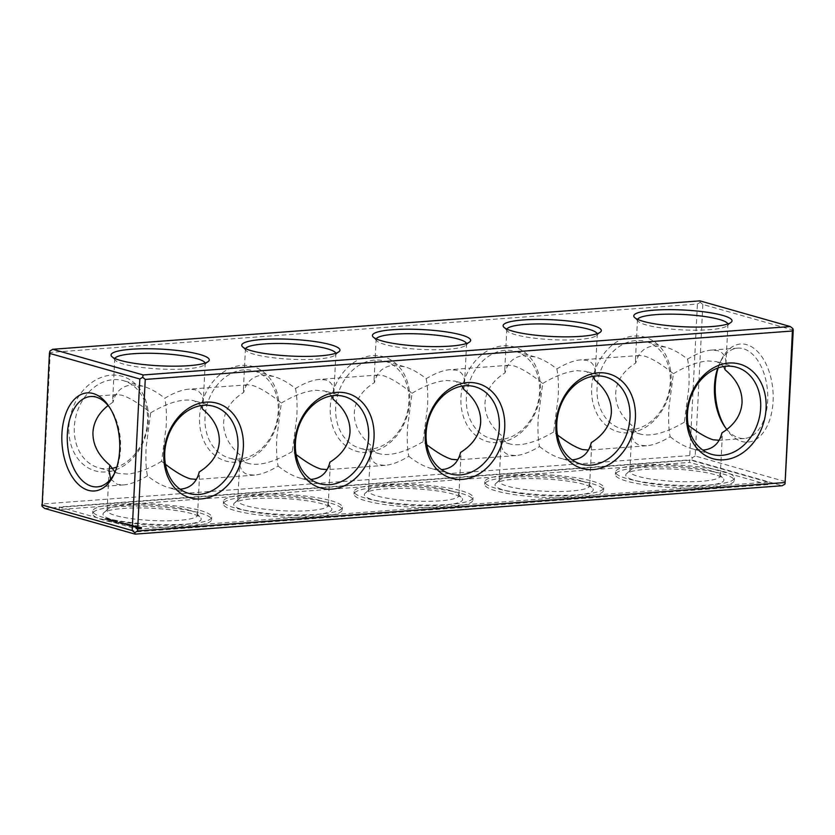 <?xml version="1.0" encoding="UTF-8"?>
<svg xmlns="http://www.w3.org/2000/svg" width="835" height="835" viewBox="0 0 835 835"><rect width="100%" height="100%" fill="white"/><g stroke="black" fill="none" stroke-linecap="round" stroke-linejoin="round"><path stroke-width="0.63" stroke-dasharray="4.17 3.13" d="M699.897 300.861L700.231 302.333L702.84 304.451L793.25 330.128M49.954 350.982L50.288 352.454L697.423 304.034L700.231 302.333M114.875 358.476A45.288 7.713 2.9 0 0 114.739 358.987A45.288 7.713 2.9 0 0 115.355 360.355A45.288 7.713 2.9 0 0 159.579 368.986A45.288 7.713 2.9 0 0 204.46 364.874A45.288 7.713 2.9 0 0 205.201 363.569A45.288 7.713 2.9 0 0 205.128 363.048M245.553 348.696A45.288 7.713 2.9 0 0 245.427 349.218A45.288 7.713 2.9 0 0 246.033 350.575A45.288 7.713 2.9 0 0 290.267 359.207A45.288 7.713 2.9 0 0 335.138 355.094A45.288 7.713 2.9 0 0 335.889 353.8A45.288 7.713 2.9 0 0 335.806 353.268M376.241 338.916A45.288 7.713 2.9 0 0 376.105 339.438A45.288 7.713 2.9 0 0 376.721 340.805A45.288 7.713 2.9 0 0 420.944 349.427A45.288 7.713 2.9 0 0 465.826 345.314A45.288 7.713 2.9 0 0 466.567 344.02A45.288 7.713 2.9 0 0 466.494 343.488M506.918 329.147A45.288 7.713 2.9 0 0 506.793 329.658A45.288 7.713 2.9 0 0 507.398 331.025A45.288 7.713 2.9 0 0 551.632 339.647A45.288 7.713 2.9 0 0 596.503 335.534A45.288 7.713 2.9 0 0 597.255 334.24A45.288 7.713 2.9 0 0 597.171 333.718M637.606 319.367A45.288 7.713 2.9 0 0 637.47 319.889A45.288 7.713 2.9 0 0 638.086 321.245A45.288 7.713 2.9 0 0 682.31 329.877A45.288 7.713 2.9 0 0 727.191 325.765A45.288 7.713 2.9 0 0 727.932 324.471A45.288 7.713 2.9 0 0 727.859 323.938M702.84 304.451L695.169 455.993L785.578 481.67M725.093 427.134A49.171 28.818 -94.3 0 0 725.949 428.47A49.171 28.818 -94.3 0 0 766.989 426.487A49.171 28.818 -94.3 0 0 761.76 356.608A49.171 28.818 -94.3 0 0 720.887 360.762A49.171 28.818 -94.3 0 0 718.173 367.922M695.169 455.993L692.361 457.695L689.752 455.576L697.423 304.034M50.288 352.454L42.606 503.996L689.752 455.576M148.379 420.6A49.171 38.953 -74.1 0 1 86.663 466.963A49.171 38.953 -74.1 0 1 90.911 383.15A49.171 38.953 -74.1 0 1 148.379 420.6M279.057 410.82A49.171 38.953 -74.1 0 1 217.351 457.183A49.171 38.953 -74.1 0 1 221.588 373.37A49.171 38.953 -74.1 0 1 279.057 410.82M409.745 401.04A49.171 38.953 -74.1 0 1 348.028 447.414A49.171 38.953 -74.1 0 1 352.276 363.59A49.171 38.953 -74.1 0 1 409.745 401.04M540.422 391.271A49.171 38.953 -74.1 0 1 478.716 437.634A49.171 38.953 -74.1 0 1 482.954 353.821A49.171 38.953 -74.1 0 1 540.422 391.271M671.11 381.491A49.171 38.953 -74.1 0 1 609.393 427.854A49.171 38.953 -74.1 0 1 613.641 344.041A49.171 38.953 -74.1 0 1 671.11 381.491M42.084 506.344L42.606 503.996M202.404 408.941L203.176 403.514C203.469 396.082 200.734 391.5 194.983 389.747L188.533 389.214C181.779 389.778 173.868 392.794 164.798 398.264C166.269 405.079 166.708 414.588 166.134 426.768L161.614 461.296L165.455 464.333M180.12 489.195L169.296 487.87C162.115 485.793 154.84 481.785 147.471 475.846C146 469.019 145.561 459.521 146.135 447.341L150.655 412.814C138.871 403.347 129.248 397.481 121.806 395.216L116.983 394.569C114.301 394.788 112.882 396.249 112.715 398.932L113.059 402.136C115.627 391.646 121.868 385.916 131.805 384.935L142.973 386.24C150.154 388.317 157.429 392.325 164.798 398.264M150.655 412.814C168.587 402.313 183.053 398.285 194.044 400.737L201.058 405.612M333.092 399.161L333.864 393.744C334.146 386.313 331.411 381.72 325.671 379.967L319.21 379.434C312.467 380.008 304.556 383.025 295.486 388.484C288.106 382.545 280.831 378.537 273.65 376.46L262.482 375.155C252.556 376.136 246.304 381.866 243.737 392.356C231.232 400.226 224.531 410.256 223.634 422.458C223.3 434.711 228.936 445.681 240.543 455.388L239.77 460.816C239.488 468.247 242.223 472.829 247.964 474.583L254.424 475.115C261.167 474.551 269.079 471.535 278.149 466.066C276.688 459.25 276.239 449.741 276.813 437.561L281.343 403.034C269.548 393.567 259.935 387.701 252.483 385.446L247.661 384.789C244.979 385.008 243.559 386.469 243.402 389.152L243.737 392.356M281.343 403.034C294.056 395.435 305.506 391.177 315.661 390.258L324.721 390.957L331.745 395.842M463.769 389.392L464.542 383.964C464.834 376.533 462.099 371.94 456.348 370.187L449.898 369.665C443.145 370.229 435.233 373.245 426.163 378.704C418.794 372.775 411.519 368.757 404.338 366.68L393.17 365.375C383.234 366.356 376.992 372.097 374.424 382.576C361.92 390.446 355.219 400.476 354.322 412.688C353.977 424.931 359.614 435.912 371.231 445.608L370.458 451.036C370.166 458.467 372.901 463.06 378.652 464.813L385.102 465.335C391.855 464.771 399.767 461.755 408.837 456.296C407.365 449.47 406.927 439.972 407.501 427.791L412.02 393.264C400.236 383.787 390.613 377.921 383.171 375.666L378.349 375.009C375.666 375.239 374.247 376.689 374.08 379.382L374.424 382.576M412.02 393.264C424.744 385.655 436.183 381.397 446.349 380.478L455.409 381.188L462.423 386.062M594.457 379.612L595.23 374.184C595.512 366.753 592.777 362.171 587.036 360.417L580.576 359.885C573.833 360.449 565.921 363.465 556.851 368.934C549.472 362.995 542.197 358.987 535.016 356.9L523.848 355.606C513.922 356.587 507.67 362.317 505.102 372.807C492.598 380.666 485.897 390.707 484.999 402.908C484.665 415.152 490.302 426.132 501.908 435.839L501.136 441.256C500.854 448.687 503.589 453.28 509.329 455.033L515.79 455.566C522.533 454.991 530.444 451.975 539.514 446.516C538.053 439.69 537.604 430.192 538.178 418.011L542.708 383.484C530.914 374.007 521.301 368.151 513.849 365.887L509.026 365.239C506.344 365.459 504.924 366.92 504.768 369.602L505.102 372.807M542.708 383.484C555.421 375.875 566.871 371.617 577.027 370.709L586.087 371.408L593.111 376.282M725.135 369.832L725.907 364.404C726.199 356.983 723.465 352.391 717.714 350.637L711.263 350.105C704.51 350.679 696.599 353.696 687.529 359.154C680.16 353.215 672.885 349.207 665.704 347.13L654.536 345.826C644.599 346.807 638.357 352.537 635.79 363.027C623.286 370.897 616.585 380.927 615.687 393.128C615.343 405.382 620.979 416.352 632.596 426.059L631.824 431.486C631.531 438.918 634.266 443.5 640.017 445.253L646.467 445.786C653.221 445.222 661.132 442.206 670.202 436.736C668.731 429.921 668.292 420.412 668.866 408.231L673.386 373.704C661.602 364.237 651.978 358.372 644.536 356.117L639.714 355.459C637.032 355.679 635.612 357.14 635.445 359.822L635.79 363.027M673.386 373.704C686.109 366.106 697.549 361.847 707.715 360.929L716.774 361.628L723.788 366.513M44.693 508.463L691.839 460.043L692.361 457.695M691.839 460.043L782.238 485.719M726.899 429.472A45.288 26.543 -94.3 0 0 744.455 438.458A45.288 26.543 -94.3 0 0 767.542 391.312A45.288 26.543 -94.3 0 0 737.691 348.132A45.288 26.543 -94.3 0 0 719.582 363.549A45.288 26.543 -94.3 0 0 717.766 368.068M111.212 468.487A45.288 35.874 -74.1 0 1 98.561 467.777A45.288 35.874 -74.1 0 1 76.423 414.411A45.288 35.874 -74.1 0 1 123.298 380.645A45.288 35.874 -74.1 0 1 147.524 421.477A45.288 35.874 -74.1 0 1 116.827 467.078M278.201 411.697A45.288 35.874 -74.1 0 1 229.239 458.008A45.288 35.874 -74.1 0 1 207.101 404.641A45.288 35.874 -74.1 0 1 253.986 370.876A45.288 35.874 -74.1 0 1 278.201 411.697M408.889 401.927A45.288 35.874 -74.1 0 1 359.927 448.228A45.288 35.874 -74.1 0 1 337.789 394.861A45.288 35.874 -74.1 0 1 384.664 361.096A45.288 35.874 -74.1 0 1 408.889 401.927M539.567 392.147A45.288 35.874 -74.1 0 1 490.604 438.448A45.288 35.874 -74.1 0 1 468.466 385.081A45.288 35.874 -74.1 0 1 515.352 351.316A45.288 35.874 -74.1 0 1 539.567 392.147M670.254 382.367A45.288 35.874 -74.1 0 1 621.292 428.679A45.288 35.874 -74.1 0 1 599.154 375.312A45.288 35.874 -74.1 0 1 646.029 341.546A45.288 35.874 -74.1 0 1 670.254 382.367M114.76 472.798A45.288 26.543 -94.3 0 0 115.418 471.451A45.288 26.543 -94.3 0 0 110.752 409.098A45.288 26.543 -94.3 0 0 109.907 407.866M196.423 479.363L199.555 475.178L199.21 471.973M113.059 402.136L108.101 405.528M110.658 479.165L117.286 484.363L123.737 484.895C130.49 484.321 138.401 481.304 147.471 475.846M161.614 461.296C148.891 468.894 137.451 473.153 127.285 474.071L118.226 473.372L115.063 472.078M295.486 388.484C296.947 395.31 297.396 404.808 296.822 416.989L292.292 451.516L296.143 454.553M327.111 469.583L330.232 465.398L329.898 462.193M278.149 466.066C285.528 472.005 292.803 476.013 299.984 478.1L310.797 479.426M292.292 451.516C274.36 462.016 259.904 466.045 248.913 463.592C244.311 462.246 241.524 459.511 240.543 455.388M426.163 378.704C427.635 385.53 428.073 395.028 427.499 407.209L422.98 441.736L426.821 444.784M457.789 459.803L460.92 455.618L460.576 452.424M408.837 456.296C416.206 462.225 423.481 466.243 430.662 468.32L441.485 469.646M422.98 441.736C405.048 452.246 390.582 456.265 379.591 453.812C374.988 452.466 372.201 449.731 371.231 445.608M556.851 368.934C558.312 375.75 558.761 385.259 558.187 397.439L553.657 431.966L557.509 435.004M588.477 450.034L591.597 445.848L591.264 442.644M539.514 446.516C546.894 452.455 554.169 456.463 561.35 458.54L572.163 459.866M553.657 431.966C535.726 442.466 521.27 446.495 510.279 444.043C505.676 442.686 502.889 439.951 501.908 435.839M687.529 359.154C689 365.98 689.439 375.479 688.865 387.659L684.345 422.186L688.186 425.224M719.154 440.254L722.285 436.068L721.941 432.864M670.202 436.736C677.571 442.675 684.846 446.683 692.027 448.76L702.851 450.096M684.345 422.186C666.413 432.687 651.947 436.715 640.956 434.263C636.353 432.916 633.567 430.182 632.596 426.059M767.803 484.624L137.389 531.78L59.139 509.559L689.553 462.402L689.679 459.855L767.929 482.077L767.803 484.624L689.553 462.402M319.565 500.311A45.288 7.713 2.9 0 0 272.972 495.03A45.288 7.713 2.9 0 0 238.497 499.466A45.288 7.713 2.9 0 0 237.745 500.76A45.288 7.713 2.9 0 0 282.585 510.749A45.288 7.713 2.9 0 0 328.207 505.342A45.288 7.713 2.9 0 0 327.602 503.975A45.288 7.713 2.9 0 0 319.565 500.311M188.887 510.091A45.288 7.713 2.9 0 0 142.284 504.81A45.288 7.713 2.9 0 0 107.809 509.235A45.288 7.713 2.9 0 0 107.068 510.529A45.288 7.713 2.9 0 0 151.907 520.518A45.288 7.713 2.9 0 0 197.53 515.111A45.288 7.713 2.9 0 0 196.914 513.755A45.288 7.713 2.9 0 0 188.887 510.091M450.253 490.531A45.288 7.713 2.9 0 0 403.649 485.25A45.288 7.713 2.9 0 0 369.174 489.686A45.288 7.713 2.9 0 0 368.433 490.98A45.288 7.713 2.9 0 0 413.273 500.969A45.288 7.713 2.9 0 0 458.895 495.562A45.288 7.713 2.9 0 0 458.279 494.195A45.288 7.713 2.9 0 0 450.253 490.531M580.941 480.751A45.288 7.713 2.9 0 0 534.337 475.47A45.288 7.713 2.9 0 0 499.862 479.906A45.288 7.713 2.9 0 0 499.111 481.2A45.288 7.713 2.9 0 0 543.95 491.189A45.288 7.713 2.9 0 0 589.573 485.782A45.288 7.713 2.9 0 0 588.967 484.425A45.288 7.713 2.9 0 0 580.941 480.751M711.618 470.982A45.288 7.713 2.9 0 0 665.015 465.7A45.288 7.713 2.9 0 0 630.54 470.126A45.288 7.713 2.9 0 0 629.799 471.431A45.288 7.713 2.9 0 0 674.638 481.419A45.288 7.713 2.9 0 0 720.261 476.013A45.288 7.713 2.9 0 0 719.645 474.645A45.288 7.713 2.9 0 0 711.618 470.982M322.508 503.891A49.171 8.371 2.9 0 0 271.918 498.161A49.171 8.371 2.9 0 0 234.489 502.973A49.171 8.371 2.9 0 0 282.366 515.226A49.171 8.371 2.9 0 0 331.224 507.878A49.171 8.371 2.9 0 0 322.508 503.891M191.831 513.671A49.171 8.371 2.9 0 0 141.24 507.941A49.171 8.371 2.9 0 0 103.801 512.753A49.171 8.371 2.9 0 0 151.678 525.006A49.171 8.371 2.9 0 0 200.546 517.648A49.171 8.371 2.9 0 0 191.831 513.671M453.196 494.122A49.171 8.371 2.9 0 0 402.606 488.381A49.171 8.371 2.9 0 0 365.166 493.193A49.171 8.371 2.9 0 0 413.043 505.446A49.171 8.371 2.9 0 0 461.912 498.098A49.171 8.371 2.9 0 0 453.196 494.122M583.874 484.342A49.171 8.371 2.9 0 0 533.283 478.612A49.171 8.371 2.9 0 0 495.854 483.423A49.171 8.371 2.9 0 0 543.731 495.677A49.171 8.371 2.9 0 0 592.589 488.318A49.171 8.371 2.9 0 0 583.874 484.342M714.562 474.562A49.171 8.371 2.9 0 0 663.971 468.832A49.171 8.371 2.9 0 0 626.542 473.643A49.171 8.371 2.9 0 0 674.409 485.897A49.171 8.371 2.9 0 0 723.277 478.549A49.171 8.371 2.9 0 0 714.562 474.562M330.879 503.265A59.525 10.135 -177.1 0 1 342.235 509.882A59.525 10.135 -177.1 0 1 282.272 516.99A59.525 10.135 -177.1 0 1 223.342 503.86A59.525 10.135 -177.1 0 1 264.653 496.314A59.525 10.135 -177.1 0 1 330.879 503.265M200.191 513.045A59.525 10.135 -177.1 0 1 211.547 519.652A59.525 10.135 -177.1 0 1 151.594 526.76A59.525 10.135 -177.1 0 1 92.654 513.629A59.525 10.135 -177.1 0 1 133.976 506.093A59.525 10.135 -177.1 0 1 200.191 513.045M461.557 493.495A59.525 10.135 -177.1 0 1 472.913 500.102A59.525 10.135 -177.1 0 1 412.96 507.21A59.525 10.135 -177.1 0 1 354.019 494.08A59.525 10.135 -177.1 0 1 395.341 486.534A59.525 10.135 -177.1 0 1 461.557 493.495M592.245 483.715A59.525 10.135 -177.1 0 1 603.601 490.322A59.525 10.135 -177.1 0 1 543.637 497.43A59.525 10.135 -177.1 0 1 484.707 484.3A59.525 10.135 -177.1 0 1 526.019 476.764A59.525 10.135 -177.1 0 1 592.245 483.715M722.922 473.936A59.525 10.135 -177.1 0 1 734.278 480.553A59.525 10.135 -177.1 0 1 674.325 487.661A59.525 10.135 -177.1 0 1 615.385 474.53A59.525 10.135 -177.1 0 1 656.707 466.984A59.525 10.135 -177.1 0 1 722.922 473.936M200.327 510.498A59.525 10.135 -177.1 0 1 211.683 517.105A59.525 10.135 -177.1 0 1 151.72 524.213A59.525 10.135 -177.1 0 1 92.789 511.083A59.525 10.135 -177.1 0 1 134.101 503.547A59.525 10.135 -177.1 0 1 200.327 510.498M331.004 500.718A59.525 10.135 -177.1 0 1 342.36 507.336A59.525 10.135 -177.1 0 1 282.397 514.443A59.525 10.135 -177.1 0 1 223.467 501.313A59.525 10.135 -177.1 0 1 264.789 493.767A59.525 10.135 -177.1 0 1 331.004 500.718M461.692 490.949A59.525 10.135 -177.1 0 1 473.048 497.556A59.525 10.135 -177.1 0 1 413.085 504.664A59.525 10.135 -177.1 0 1 354.155 491.533A59.525 10.135 -177.1 0 1 395.466 483.987A59.525 10.135 -177.1 0 1 461.692 490.949M592.37 481.169A59.525 10.135 -177.1 0 1 603.726 487.776A59.525 10.135 -177.1 0 1 543.762 494.884A59.525 10.135 -177.1 0 1 484.832 481.753A59.525 10.135 -177.1 0 1 526.154 474.217A59.525 10.135 -177.1 0 1 592.37 481.169M723.058 471.389A59.525 10.135 -177.1 0 1 734.414 478.006A59.525 10.135 -177.1 0 1 674.45 485.104A59.525 10.135 -177.1 0 1 615.52 471.984A59.525 10.135 -177.1 0 1 656.832 464.437A59.525 10.135 -177.1 0 1 723.058 471.389M137.389 531.78L137.514 529.233L59.264 507.012L689.679 459.855M59.139 509.559L59.264 507.012M137.514 529.233L767.929 482.077M141.762 528.096L136.919 528.461L135.573 528.075L135.99 527.657L141.762 528.096L141.793 527.459L139.539 528.023L135.604 527.438L137.869 526.875L141.793 527.459M129.164 525.507L131.7 525.653L127.233 525.351L129.164 525.507L130.156 524.537M135.155 526.687L131.92 526.687L135.437 526.708L134.612 525.883L131.951 526.05L135.197 526.05M136.93 527.219L133.297 526.937L136.93 527.219L136.961 526.582L133.339 526.3L136.961 526.582M125.761 523.91L122.891 524.119L126.482 524.223L125.438 523.931L125.793 523.274L122.922 523.482L125.793 523.274M133.558 526.123L129.54 526.008L133.558 526.123L133.59 525.486L129.602 525.319L133.59 525.486M128.235 524.61L129.352 524.985L126.805 525.173L128.955 524.923L127.922 524.63L128.277 523.973L129.425 524.296L126.555 524.516L128.277 523.973M127.64 524.443L124.78 524.651L127.64 524.443L127.671 523.806L124.853 523.973L127.671 523.806M121.044 523.023L119.019 523.18L121.044 523.023L121.085 522.386L118.361 522.345L121.085 522.386M110.293 520.341L111.9 520.56L109.197 520.372L111.932 519.923L110.324 519.704M116.65 522.303L115.585 522.157L117.651 522.23L115.835 522.188L116.65 522.303L115.992 521.499L117.683 521.593L115.616 521.52L116.681 521.666M115.961 522.136L115.992 521.499L115.961 522.136M117.484 522.136L117.516 521.499L117.484 522.136M117.422 522.209L117.464 521.572M115.585 522.157L115.616 521.51M114.113 521.771L115.721 521.645L113.205 521.51L115.314 521.625L113.967 521.729L114.144 521.134L115.752 521.009L114.144 521.134M122.067 523.315L120.48 523.43L122.067 523.315L122.098 522.679L120.511 522.793L122.098 522.679M120.95 523.514L123.183 523.629L120.908 523.555L120.981 522.877L123.225 522.992L120.981 522.877M113.529 521.03L112.6 520.998L112.631 520.362L111.796 521.04L111.827 520.403L111.942 521.144L114.03 521.165L113.56 520.393L111.827 520.403L113.56 520.393M116.253 521.802L115.22 521.781L115.251 521.144L115.7 521.969L115.011 522.021L116.764 521.948L116.284 521.165L115.042 521.384L116.284 521.165M111.337 520.977L112.944 520.863L110.491 520.737L112.975 520.226L110.523 520.101L111.379 520.341M109.187 519.871L108.08 520.069L109.228 519.234L108.101 519.318L109.228 519.234M108.08 520.069L108.101 519.318L108.08 520.069M109.771 519.944L109.802 519.307L109.771 519.944M108.289 519.62L107.183 519.808L108.331 518.984L107.204 519.057L108.905 519.046L107.36 519.099L108.352 519.026L107.36 519.798L108.31 519.662M107.183 519.808L107.204 519.057L107.183 519.808M108.874 519.683L108.905 519.046L108.874 519.683M105.815 519.412L105.043 519.193L105.961 519.307L105.972 518.514L105.941 519.224L107.13 519.276L106.191 519.286L106.222 518.65L105.815 519.412L106.212 518.545L107.172 518.639L105.847 518.775M106.181 519.182L106.212 518.545L106.181 519.182M106.911 519.255L106.901 518.545L106.911 519.255M107.057 519.172L107.089 518.535L107.057 519.172M105.961 519.307L105.993 518.629L105.961 519.307M106.087 519.485L107.809 519.401L106.087 519.485L106.118 518.848L107.84 518.765L106.118 518.848M122.787 523.9L122.202 523.889L122.818 523.263M109.521 520.278L109.552 519.641M113.508 521.416L113.539 520.779M141.397 528.179L141.428 527.543M141.574 527.991L141.606 527.355M141.198 528.273L141.23 527.636M141.272 527.897L141.313 527.261M141.188 528.398L141.219 527.762M140.896 527.803L140.927 527.167M141.355 528.513L141.386 527.877M140.426 527.71L140.457 527.073M140.99 528.576L141.021 527.939M139.748 527.71L139.779 527.073M140.551 528.618L140.583 527.981M139.069 527.668L139.101 527.031M140.061 528.649L140.092 528.012M138.422 527.605L138.453 526.968M139.508 528.659L139.539 528.023M137.827 527.511L137.869 526.875M138.923 528.565L138.954 527.929M137.284 527.522L137.316 526.885M138.266 528.503L138.297 527.866M136.783 527.553L136.815 526.916M137.587 528.461L137.618 527.824M136.345 527.595L136.376 526.958M136.919 528.461L136.95 527.824M135.99 527.657L136.021 527.021M136.46 528.378L136.491 527.741M136.157 527.772L136.188 527.135M136.074 528.284L136.105 527.647M136.136 527.887L136.168 527.25M135.781 528.179L135.813 527.543M135.938 527.991L135.969 527.355M135.573 528.075L135.604 527.438M139.977 527.355L137.879 527.636L139.977 527.355L139.946 527.991L139.518 527.261M139.487 527.897L138.944 527.198M138.913 527.835L138.339 527.167M138.307 527.803L137.775 527.188M137.733 527.824L137.347 527.24M137.316 527.877L137.138 527.334M137.107 527.97L137.159 527.438M137.128 528.075L137.42 527.543M137.389 528.179L137.879 527.636M137.848 528.273L138.453 527.699M138.422 528.336L139.059 527.73M139.027 528.367L139.633 527.71M139.602 528.346L140.061 527.657M140.029 528.294L140.27 527.563M140.238 528.2L140.249 527.459M131.565 525.58L131.596 524.944L129.195 524.871M129.822 525.121L130.135 524.505M131.596 524.944L128.914 525.184L130.918 524.996L127.317 524.672L129.863 524.484M131.742 525.601L131.773 524.964M127.285 525.309L127.317 524.672M131.7 525.653L131.742 525.017M127.233 525.351L127.264 524.714M129.164 525.841L129.195 525.205M127.515 525.372L127.546 524.735M128.882 525.82L128.914 525.184M129.477 525.225L129.508 524.589M128.934 525.779L128.966 525.142M130.886 525.633L130.918 524.996M128.882 525.559L128.914 524.923M134.581 526.52L134.612 525.883M135.437 526.708L135.468 526.071M132.201 526.708L132.233 526.071M135.479 526.666L135.51 526.029M131.92 526.687L131.951 526.05M134.101 526.269L134.132 525.633M131.972 526.635L132.003 525.998M133.819 526.248L133.851 525.612M134.351 526.457L134.383 525.82M133.777 526.3L133.809 525.664M136.105 527.282L136.136 526.645M136.836 527.052L136.867 526.415M134.153 526.958L134.184 526.321M136.324 526.906L136.355 526.269M133.715 526.989L133.746 526.353M135.552 526.812L135.583 526.175M133.777 527.104L133.819 526.467M135.291 526.812L135.322 526.175M134.184 527.209L134.216 526.572M135.385 526.864L135.416 526.227M134.852 527.303L134.884 526.666M136.053 526.948L136.095 526.311M134.957 527.344L134.988 526.708M136.46 527.062L136.491 526.426M134.696 527.355L134.727 526.718M136.523 527.167L136.554 526.53M133.934 527.261L133.965 526.624M136.095 527.198L136.126 526.561M133.402 527.104L133.433 526.467M134.143 526.875L134.174 526.238M133.297 526.937L133.339 526.3M126.92 524.234L126.951 523.597M125.48 523.879L125.511 523.242M126.868 524.276L126.899 523.639M125.438 523.931L125.48 523.294M124.311 524.463L124.352 523.827M126.482 524.223L126.513 523.587M124.05 524.443L124.081 523.806M125.521 524.296L125.553 523.66M122.891 524.119L122.922 523.482M124.718 524.067L124.749 523.43M122.933 524.077L122.964 523.441M123.204 524.098L123.236 523.462M124.248 524.39L124.279 523.754M125.208 524.317L125.24 523.681M133.506 526.165L133.537 525.528M132.4 525.789L132.431 525.152M130.959 526.353L130.991 525.716M132.118 525.768L132.16 525.131M130.688 526.332L130.719 525.695M132.087 525.82L132.118 525.184M129.54 526.008L129.571 525.372M133.12 526.113L133.151 525.476M129.571 525.956L129.602 525.319M132.16 526.186L132.201 525.549M129.853 525.987L129.884 525.351M131.356 525.956L131.387 525.319M130.886 526.28L130.918 525.643M131.846 526.207L131.878 525.57M129.394 524.933L129.425 524.296M127.964 524.589L127.995 523.952M129.352 524.985L129.383 524.349M127.922 524.63L127.953 523.994M126.805 525.173L126.836 524.537M128.955 524.923L128.987 524.286M126.523 525.152L126.555 524.516M128.005 524.996L128.037 524.359M126.576 525.111L126.607 524.474M127.202 524.766L127.233 524.13M127.682 525.027L127.713 524.39M126.92 524.745L126.951 524.109M126.878 524.798L126.91 524.161M127.588 524.484L127.619 523.848M127.358 524.422L127.39 523.785M125.062 524.672L125.093 524.036M124.822 524.61L124.853 523.973M124.78 524.651L124.812 524.015M121.012 523.065L121.044 522.428M120.365 522.835L120.397 522.199M120.219 523.127L120.25 522.491M120.094 522.814L120.136 522.178M119.948 523.107L119.979 522.47M118.372 522.94L118.403 522.303M119.384 522.95L119.415 522.313M118.33 522.981L118.361 522.345M118.768 522.992L118.8 522.355M119.019 523.18L119.05 522.543M119.207 523.117L119.248 522.48M119.28 523.201L119.311 522.564M119.342 523.107L119.374 522.47M119.572 523.18L119.603 522.543M119.603 523.127L119.635 522.491M120.647 522.376L119.739 522.282L120.647 522.376L120.167 522.887L120.198 522.251M120.167 522.887L119.739 522.282M110.293 520.685L110.324 520.048M111.9 520.56L111.932 519.923M110.147 520.643L110.178 520.007M111.504 520.539L111.535 519.902M109.823 520.549L109.855 519.913M109.667 520.508L109.698 519.871M110.7 520.309L110.731 519.673M109.343 520.414L109.375 519.777M109.197 520.372L109.228 519.735M110.804 520.247L110.836 519.61M111.024 520.309L111.055 519.673M109.99 520.508L110.022 519.871M111.671 520.497L111.713 519.861M116.785 522.345L116.827 521.708M117.057 522.23L117.088 521.593M116.702 522.094L116.733 521.457M116.556 522.052L116.587 521.416M116.211 522.136L116.242 521.499M115.721 521.645L115.752 521.009M113.967 521.729L113.998 521.092M115.314 521.625L115.345 520.988M113.383 521.562L113.414 520.925M113.205 521.51L113.236 520.873M114.812 521.384L114.844 520.748M114.959 521.426L114.99 520.789M113.633 521.531L113.664 520.894M115.533 521.593L115.564 520.957M122.035 523.357L122.067 522.72M121.795 523.294L121.826 522.658M120.741 523.451L120.772 522.814M121.586 523.305L121.618 522.668M120.48 523.43L120.511 522.793M121.649 523.19L121.68 522.553M120.511 523.388L120.543 522.752M121.493 523.148L121.524 522.512M121.158 523.336L121.19 522.7M120.929 523.117L120.96 522.48M121.242 523.201L121.273 522.564M120.887 523.18L120.918 522.543M122.234 523.42L122.275 522.783M120.908 523.555L120.939 522.919M122.505 523.441L122.536 522.804M121.597 523.754L121.628 523.117M121.858 523.775L121.889 523.138M122.787 522.981L121.378 522.929L122.787 522.981L122.755 523.618L122.338 522.856M122.307 523.493L121.346 523.566L121.378 522.929M121.785 523.691L122.755 523.618M112.422 521.29L112.454 520.654M114.03 521.165L114.061 520.529M112.151 520.497L113.038 520.549L112.057 520.435L112.12 521.134L112.151 520.497M112.934 520.455L113.727 520.497L112.788 521.05L112.819 520.403M112.454 521.228L113.007 521.186L112.026 521.071L112.485 520.591M113.007 521.186L113.038 520.549M113.184 521.176L113.216 520.539M113.685 521.134L113.727 520.497M115.167 522.063L115.199 521.426M116.764 521.948L116.796 521.311M115.011 522.021L115.042 521.384M115.7 521.969L115.731 521.332M115.574 521.865L116.43 521.917L115.647 521.144L116.462 521.28L115.491 521.176L115.574 521.865L115.606 521.228M115.46 521.812L115.491 521.176M115.877 521.958L115.908 521.322M116.43 521.917L116.462 521.28M112.944 520.863L112.975 520.226M110.491 520.737L110.523 520.101M110.679 520.727L110.711 520.09M111.368 520.925L111.41 520.288M111.921 520.883L111.953 520.247M111.295 520.706L111.326 520.069M111.472 520.685L111.504 520.048M112.109 520.863L112.14 520.226M112.61 520.831L112.641 520.195M111.921 520.633L111.953 519.996M112.109 520.622L112.14 519.986M108.289 519.422L109.604 519.318L108.258 519.36L108.226 519.996L109.583 520.017L108.258 520.059L108.289 519.422M109.604 519.318L109.583 520.017L109.604 519.318M107.391 519.161L107.36 519.798L107.391 519.161M108.707 519.057L108.686 519.767L108.707 519.057M105.043 519.193L105.074 518.556M105.231 519.172L105.262 518.535M105.836 519.349L105.868 518.712M106.838 519.318L106.87 518.681M106.692 519.276L106.723 518.639M106.233 519.527L106.264 518.89M106.452 519.464L106.483 518.827M106.285 519.412L106.327 518.775M106.473 519.401L106.504 518.765M106.64 519.443L106.671 518.806M107.694 519.37L107.725 518.733M107.809 519.401L107.84 518.765M107.287 519.62L107.318 518.984M107.089 519.641L107.12 519.005M106.598 519.495L106.629 518.859M106.807 518.848L107.506 519.433L107.538 518.796M107.506 519.433L106.776 519.485M107.141 519.589L107.172 518.952M122.568 523.869L122.599 523.232M122.839 523.942L122.87 523.305M122.328 523.858L122.359 523.221M122.714 523.973L122.745 523.336M122.202 523.889L122.234 523.253M122.463 523.973L122.494 523.336M122.254 523.942L122.286 523.305M109.709 520.268L109.74 519.631M109.135 520.174L109.166 519.537M109.312 520.153L109.343 519.516M113.696 521.405L113.727 520.769M113.122 521.301L113.153 520.664M113.299 521.29L113.33 520.654M111.097 520.57L111.128 519.934M111.274 520.56L111.305 519.923M111.462 520.539L111.493 519.902M110.45 520.33L110.491 519.694M116.389 522.303L116.42 521.666M116.274 522.345L116.305 521.708M115.794 522.261L115.825 521.625M116.263 522.094L116.295 521.457M116.545 522.136L116.576 521.499M116.754 522.178L116.785 521.541M117.297 522.24L117.328 521.604M116.942 522.084L116.973 521.447M117.057 522.052L117.088 521.416M117.411 522.282L117.443 521.645M117.004 522.282L117.036 521.645M116.681 522.219L116.712 521.583M116.482 522.178L116.514 521.541M115.961 522.24L115.992 521.604M112.005 520.998L112.036 520.362M112.36 520.998L112.391 520.362M112.798 520.957L112.829 520.32M113.08 520.957L113.111 520.32M112.694 521.103L112.725 520.466M112.506 521.061L112.537 520.424M112.161 521.04L112.193 520.403M113.414 521.061L113.445 520.424M113.226 521.019L113.257 520.382M115.46 521.739L115.491 521.103M115.888 521.739L115.919 521.103M115.94 521.792L115.971 521.155M116.117 521.823L116.148 521.186M109.291 520.111L109.322 519.474M108.633 520.132L108.665 519.495M108.56 519.892L108.592 519.255M108.686 520.09L108.717 519.453M109.135 520.069L109.166 519.433M109.208 519.913L109.249 519.276M108.696 519.934L108.738 519.297M108.393 519.861L108.425 519.224M107.736 519.881L107.767 519.245M107.663 519.641L107.694 519.005M107.788 519.84L107.819 519.203M108.237 519.819L108.268 519.182M107.798 519.683L107.84 519.046M106.191 519.099L106.222 518.462M106.619 519.099L106.65 518.462M106.629 519.151L106.661 518.514M106.337 519.151L106.369 518.514M204.46 364.874L208.458 361.357M115.355 360.355L111.723 356.451M335.138 355.094L339.146 351.577M246.033 350.575L242.411 346.682M465.826 345.314L469.834 341.807M376.721 340.805L373.088 336.902M596.503 335.534L600.511 332.027M507.398 331.025L503.776 327.122M727.191 325.765L731.199 322.247M638.086 321.245L634.454 317.352M203.176 403.514L205.201 363.569M112.715 398.932L114.739 358.987M333.864 393.744L335.889 353.8M243.402 389.152L245.427 349.218M464.542 383.964L466.567 344.02M374.08 379.382L376.105 339.438M595.23 374.184L597.255 334.24M504.768 369.602L506.793 329.658M725.907 364.404L727.932 324.471M635.445 359.822L637.47 319.889M724.248 425.902L725.949 428.47M719.582 363.549L720.887 360.762M110.752 409.098L109.051 406.53M115.418 471.451L114.113 474.238M247.661 384.789L188.533 389.214M254.424 475.115L195.286 479.54M213.708 406.321L194.044 400.737M188.971 493.454L169.296 487.87M116.983 394.569L90.545 396.541M123.737 484.895L97.309 486.868M142.973 386.24L123.298 380.645M118.226 473.372L98.561 467.777M378.349 375.009L319.21 379.434M385.102 465.335L325.974 469.761M344.396 396.552L324.721 390.957M319.648 483.684L299.984 478.1M273.65 376.46L253.986 370.876M248.913 463.592L229.239 458.008M509.026 365.239L449.898 369.665M515.79 455.566L456.651 459.991M475.073 386.772L455.409 381.188M450.336 473.904L430.662 468.32M404.338 366.68L384.664 361.096M379.591 453.812L359.927 448.228M639.714 355.459L580.576 359.885M646.467 445.786L587.339 450.211M605.761 376.992L586.087 371.408M581.014 464.124L561.35 458.54M535.016 356.9L515.352 351.316M510.279 444.043L490.604 438.448M737.691 348.132L711.263 350.105M744.455 438.458L718.016 440.431M736.439 367.223L716.774 361.628M711.702 454.355L692.027 448.76M665.704 347.13L646.029 341.546M640.956 434.263L621.292 428.679M328.207 505.342L330.232 465.398M237.745 500.76L239.77 460.816M197.53 515.111L199.555 475.178M107.068 510.529L109.093 470.596M458.895 495.562L460.92 455.618M368.433 490.98L370.458 451.036M589.573 485.782L591.597 445.848M499.111 481.2L501.136 441.256M720.261 476.013L722.285 436.068M629.799 471.431L631.824 431.486M238.497 499.466L234.489 502.973M327.602 503.975L331.224 507.878M107.809 509.235L103.801 512.753M196.914 513.755L200.546 517.648M369.174 489.686L365.166 493.193M458.279 494.195L461.912 498.098M499.862 479.906L495.854 483.423M588.967 484.425L592.589 488.318M630.54 470.126L626.542 473.643M719.645 474.645L723.277 478.549M92.789 511.083L92.654 513.629M211.683 517.105L211.547 519.652M223.467 501.313L223.342 503.86M342.36 507.336L342.235 509.882M354.155 491.533L354.019 494.08M473.048 497.556L472.913 500.102M484.832 481.753L484.707 484.3M603.726 487.776L603.601 490.322M615.52 471.984L615.385 474.53M734.414 478.006L734.278 480.553M117.651 522.219L117.683 521.583M115.825 522.167L115.856 521.531M111.775 521.061L111.806 520.424M112.589 521.009L112.621 520.372M112.015 521.082L112.047 520.445M115.199 521.802L115.24 521.165M109.876 519.996L109.907 519.36M107.965 520.007L107.997 519.37M108.195 520.017L108.226 519.38M109.636 519.986L109.677 519.349M108.978 519.746L109.009 519.109M107.068 519.756L107.099 519.109M107.297 519.767L107.329 519.13M108.738 519.735L108.78 519.099M105.972 519.286L106.003 518.65M105.93 519.182L105.961 518.545M107.193 519.245L107.224 518.608M106.953 519.224L106.984 518.587M106.17 519.203L106.202 518.566M106.202 519.307L106.233 518.671"/><path stroke-width="1.25" d="M143.161 374.957L790.307 326.537L699.897 300.861L52.762 349.28L143.161 374.957L142.639 377.305L145.248 379.424L792.394 331.004L785.046 484.018L793.25 330.128L792.916 328.656L790.307 326.537M199.899 354.489A49.171 8.371 2.9 0 0 141.188 348.8A49.171 8.371 2.9 0 0 111.723 356.451A49.171 8.371 2.9 0 0 159.746 365.824A49.171 8.371 2.9 0 0 208.458 361.357A49.171 8.371 2.9 0 0 199.899 354.489M330.577 344.709A49.171 8.371 2.9 0 0 271.876 339.02A49.171 8.371 2.9 0 0 242.411 346.682A49.171 8.371 2.9 0 0 290.423 356.044A49.171 8.371 2.9 0 0 339.146 351.577A49.171 8.371 2.9 0 0 330.577 344.709M461.264 334.939A49.171 8.371 2.9 0 0 402.553 329.251A49.171 8.371 2.9 0 0 373.088 336.902A49.171 8.371 2.9 0 0 421.111 346.264A49.171 8.371 2.9 0 0 469.834 341.807A49.171 8.371 2.9 0 0 461.264 334.939M591.942 325.159A49.171 8.371 2.9 0 0 533.241 319.471A49.171 8.371 2.9 0 0 503.776 327.122A49.171 8.371 2.9 0 0 551.789 336.495A49.171 8.371 2.9 0 0 600.511 332.027A49.171 8.371 2.9 0 0 591.942 325.159M722.63 315.38A49.171 8.371 2.9 0 0 663.919 309.691A49.171 8.371 2.9 0 0 634.454 317.352A49.171 8.371 2.9 0 0 682.477 326.715A49.171 8.371 2.9 0 0 731.199 322.247A49.171 8.371 2.9 0 0 722.63 315.38M792.916 328.656L792.394 331.004M52.762 349.28L49.954 350.982L49.422 353.33L139.831 379.007L132.16 530.549L134.769 532.667L137.577 530.966L784.712 482.546M142.639 377.305L139.831 379.007M205.128 363.048A45.288 7.713 2.9 0 0 196.559 358.549A45.288 7.713 2.9 0 0 147.649 353.247A45.288 7.713 2.9 0 0 114.875 358.476M335.806 353.268A45.288 7.713 2.9 0 0 327.247 348.769A45.288 7.713 2.9 0 0 278.337 343.477A45.288 7.713 2.9 0 0 245.553 348.696M466.494 343.488A45.288 7.713 2.9 0 0 457.924 338.989A45.288 7.713 2.9 0 0 409.014 333.697A45.288 7.713 2.9 0 0 376.241 338.916M597.171 333.718A45.288 7.713 2.9 0 0 588.612 329.22A45.288 7.713 2.9 0 0 539.702 323.917A45.288 7.713 2.9 0 0 506.918 329.147M727.859 323.938A45.288 7.713 2.9 0 0 719.3 319.44A45.288 7.713 2.9 0 0 670.38 314.148A45.288 7.713 2.9 0 0 637.606 319.367M145.248 379.424L137.577 530.966M766.081 408.461A49.171 38.953 -74.1 0 1 704.364 454.824A49.171 38.953 -74.1 0 1 708.612 371.011A49.171 38.953 -74.1 0 1 766.081 408.461M635.393 418.241A49.171 38.953 -74.1 0 1 573.676 464.604A49.171 38.953 -74.1 0 1 577.924 380.791A49.171 38.953 -74.1 0 1 635.393 418.241M504.716 428.011A49.171 38.953 -74.1 0 1 442.999 474.384A49.171 38.953 -74.1 0 1 447.247 390.561A49.171 38.953 -74.1 0 1 504.716 428.011M374.028 437.79A49.171 38.953 -74.1 0 1 312.311 484.154A49.171 38.953 -74.1 0 1 316.559 400.341A49.171 38.953 -74.1 0 1 374.028 437.79M243.35 447.57A49.171 38.953 -74.1 0 1 181.633 493.934A49.171 38.953 -74.1 0 1 185.881 410.121A49.171 38.953 -74.1 0 1 243.35 447.57M718.173 367.922A49.171 28.818 -94.3 0 0 715.334 384.862A49.171 28.818 -94.3 0 0 725.093 427.134M49.422 353.33L42.084 506.344L44.693 508.463L135.103 534.139L782.238 485.719L785.046 484.018M41.75 504.872L132.16 530.549M61.926 433.741A49.171 28.818 -94.3 0 0 80.588 486.283A49.171 28.818 -94.3 0 0 114.113 474.238A49.171 28.818 -94.3 0 0 109.051 406.53A49.171 28.818 -94.3 0 0 79.45 395.341A49.171 28.818 -94.3 0 0 61.926 433.741M201.058 405.612L202.404 408.941C214.021 418.648 219.657 429.618 219.313 441.872C218.415 454.073 211.714 464.103 199.21 471.973C196.601 482.588 190.244 488.339 180.12 489.195M331.745 395.842L333.092 399.161C344.698 408.868 350.335 419.848 350.001 432.092C349.103 444.293 342.402 454.334 329.898 462.193C327.289 472.819 320.922 478.559 310.797 479.426M462.423 386.062L463.769 389.392C475.386 399.088 481.023 410.068 480.678 422.312C479.781 434.524 473.08 444.554 460.576 452.424C457.966 463.039 451.61 468.779 441.485 469.646M593.111 376.282L594.457 379.612C606.064 389.319 611.7 400.289 611.366 412.542C610.468 424.744 603.768 434.774 591.264 442.644C588.654 453.259 582.287 458.999 572.163 459.866M723.788 366.513L725.135 369.832C736.752 379.539 742.388 390.509 742.044 402.762C741.146 414.964 734.445 425.005 721.941 432.864C719.332 443.489 712.975 449.23 702.851 450.096M135.103 534.139L134.769 532.667M760.664 408.044A45.288 35.874 -74.1 0 1 711.702 454.355A45.288 35.874 -74.1 0 1 689.564 400.988A45.288 35.874 -74.1 0 1 736.439 367.223A45.288 35.874 -74.1 0 1 760.664 408.044M629.976 417.824A45.288 35.874 -74.1 0 1 581.014 464.124A45.288 35.874 -74.1 0 1 558.876 410.757A45.288 35.874 -74.1 0 1 605.761 376.992A45.288 35.874 -74.1 0 1 629.976 417.824M499.299 427.603A45.288 35.874 -74.1 0 1 450.336 473.904A45.288 35.874 -74.1 0 1 428.198 420.537A45.288 35.874 -74.1 0 1 475.073 386.772A45.288 35.874 -74.1 0 1 499.299 427.603M368.611 437.373A45.288 35.874 -74.1 0 1 319.648 483.684A45.288 35.874 -74.1 0 1 297.511 430.317A45.288 35.874 -74.1 0 1 344.396 396.552A45.288 35.874 -74.1 0 1 368.611 437.373M237.933 447.153A45.288 35.874 -74.1 0 1 188.971 493.454A45.288 35.874 -74.1 0 1 166.833 440.087A45.288 35.874 -74.1 0 1 213.708 406.321A45.288 35.874 -74.1 0 1 237.933 447.153M717.766 368.068A45.288 26.543 -94.3 0 0 714.478 385.739A45.288 26.543 -94.3 0 0 724.248 425.902A45.288 26.543 -94.3 0 0 726.899 429.472M116.827 467.078A45.288 35.874 -74.1 0 1 111.212 468.487M109.907 407.866A45.288 26.543 -94.3 0 0 90.545 396.541A45.288 26.543 -94.3 0 0 67.343 434.158A45.288 26.543 -94.3 0 0 97.309 486.868A45.288 26.543 -94.3 0 0 114.76 472.798M165.455 464.333C175.632 472.099 183.971 476.952 190.463 478.883L196.423 479.363M108.101 405.528C98.687 413.001 93.635 421.905 92.956 432.238C92.612 444.491 98.248 455.461 109.865 465.168L109.093 470.596L110.658 479.165M115.063 472.078L109.865 465.168M296.143 454.553C306.32 462.319 314.659 467.172 321.151 469.113L327.111 469.583M426.821 444.784C436.997 452.549 445.337 457.403 451.829 459.333L457.789 459.803M557.509 435.004C567.685 442.769 576.025 447.623 582.517 449.554L588.477 450.034M688.186 425.224C698.363 432.989 706.702 437.843 713.194 439.784L719.154 440.254"/></g></svg>
